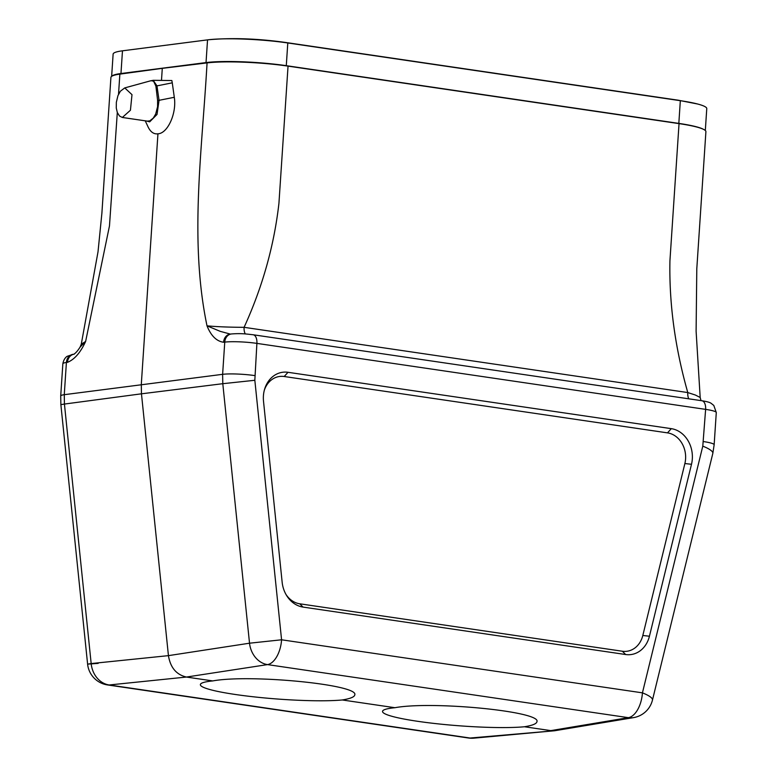 <?xml version="1.0" encoding="UTF-8"?>
<svg xmlns="http://www.w3.org/2000/svg" width="777" height="777" viewBox="0 0 777 777"><rect width="100%" height="100%" fill="white"/><g stroke="black" fill="none" stroke-linecap="round" stroke-linejoin="round"><path stroke-width="1.17" d="M342.288 699.97A77.379 8.566 4.3 0 1 255.351 697.008A77.379 8.566 4.3 0 1 200.369 684.586A77.379 8.566 4.3 0 1 212.752 680.924C250.243 673.989 359.178 684.683 354.778 694.871C354.516 696.95 350.359 698.649 342.288 699.97L394.92 707.711C432.42 700.776 541.346 711.47 536.946 721.658C536.684 723.737 532.527 725.436 524.456 726.757A77.379 8.566 4.3 0 1 437.519 723.805A77.379 8.566 4.3 0 1 382.537 711.382A77.379 8.566 4.3 0 1 394.92 707.711M524.456 726.757L550.776 730.623L628.379 717.666L267.521 664.607A23.446 19.386 -98.7 0 1 249.524 643.201L222.795 383.692L141.463 393.813L168.434 655.642L249.524 643.201L281.575 639.792L642.433 692.851L702.787 446.153L705.623 409.372L256.896 343.385L254.837 380.283L281.575 639.792A23.446 12.5 -81.6 0 1 267.521 664.607L186.431 677.049L212.752 680.924M264.365 390.083A23.446 19.619 -97.3 0 1 284.197 376.505L667.492 432.867A23.446 19.619 -97.3 0 1 684.877 463.539L642.812 635.479A23.446 19.619 -97.3 0 1 622.348 651.233L299.737 603.797A23.446 19.619 -97.3 0 1 286.033 594.531M81.274 344.192L98.019 251.806L101.894 213.17L110.917 77.409A59.091 7.401 3.8 0 1 119.862 74.126L162.286 68.347L161.499 80.264M119.862 74.126L118.522 94.308M117.308 112.49L109.479 225.884L85.625 341.462C80.487 352.593 74.446 359.547 67.502 362.325L66.404 362.48L64.268 394.687L222.62 374.32L224.757 342.113L223.591 342.249A9.382 7.76 -96.9 0 1 230.225 334.11L231.391 333.964A9.382 7.76 -96.9 0 0 224.757 342.113A23.446 2.943 -176.2 0 1 256.896 343.385A9.382 5.002 -81.6 0 0 253.166 334.761L701.893 400.747C706.749 401.515 709.809 402.36 711.062 403.273L713.81 405.448L716.287 412.558A23.446 2.943 -176.2 0 0 705.623 409.372A9.382 5.002 -81.6 0 0 701.893 400.747M145.212 120.756L148.106 126.981C150.592 132.071 153.865 134.343 157.945 133.799L141.297 384.44L141.463 393.813L64.433 404.059L91.171 663.568L87.607 664.141L98.193 663.373M172.271 82.828L171.853 80.536L153.186 80.313L156.964 85.878L172.271 82.828L174.291 97.29C176.865 113.112 167.735 133.498 157.945 133.799M303.059 607.09L625.66 654.525A27.234 22.795 82.7 0 0 649.436 636.227L691.501 464.287A27.234 22.795 82.7 0 0 671.309 428.661L288.005 372.3A27.234 22.795 82.7 0 0 264.636 389.102A27.234 22.795 82.7 0 0 263.52 401.35L282.148 582.216A27.234 22.795 82.7 0 0 286.548 595.415A27.234 22.795 82.7 0 0 303.059 607.09L299.737 603.797M122.339 117.463L147.29 121.125L149.767 120.872L153.263 118.104L155.672 114.044L157.576 106.731L157.595 100.35L155.895 86.121L153.593 81.206L151.117 80.672L124.747 87.908L120.377 91.22L117.939 95.658L116.346 102.302L116.278 108.061L117.337 112.568L119.541 116.045L122.339 117.463L130.429 110.247L131.993 94.658L124.747 87.908M633.566 717.618A23.446 23.446 0 0 0 652.466 700.058A23.446 5.371 13.7 0 0 642.433 692.851A23.446 12.5 -81.6 0 1 628.379 717.666A23.446 19.746 -99.5 0 0 633.556 717.618A23.446 19.746 -99.5 0 1 633.556 717.618L554.71 730.739L470.027 738.033A23.446 19.483 -95.2 0 0 473.931 738.15A23.446 19.483 -95.2 0 1 473.931 738.15L554.71 730.739M109.168 684.974A23.446 19.843 -95.9 0 1 91.171 663.568L168.434 655.642C170.386 667.589 176.379 674.727 186.431 677.049L109.168 684.974L470.027 738.033A23.446 12.5 -81.6 0 1 468.376 737.995L107.517 684.935A23.446 12.5 -81.6 0 0 109.168 684.974M288.044 66.123L278.933 203.302C274.126 245.639 262.509 286.975 244.095 327.321L687.781 392.56C675.028 347.64 669.075 303.72 669.929 260.79L679.04 123.621L288.044 66.123A59.091 7.401 3.8 0 0 207.061 62.908C202.098 151.156 189.151 240.375 207.012 325.845C217.162 326.777 229.526 327.263 244.095 327.321A9.382 5.002 98.4 0 0 245.289 333.935M162.286 68.347L207.061 62.908M679.04 123.621A59.091 7.401 3.8 0 1 705.904 131.663L696.794 268.793L696.105 331.196L700.184 397.484L695.357 395.027L687.781 392.56A9.382 5.002 98.4 0 0 688.772 398.815M155.895 86.121A1.875 0.777 162.1 0 0 156.964 85.878L159.052 100.32L157.022 114.452L149.689 121.853L146.29 120.95M150.359 80.886L153.186 80.313M81.274 344.182L85.625 341.462L80.089 347.096L81.274 344.182M223.591 342.249C216.521 341.268 210.994 335.8 207.012 325.845L220.231 331.352L230.332 334.091M80.089 347.105C77.797 350.689 75.719 353.079 73.854 354.254L74.184 354.176A9.382 7.935 82.2 0 0 74.174 354.176M73.932 354.215A9.382 7.935 82.2 0 0 67.502 362.325M703.399 129.293A58.149 7.284 -176.2 0 0 678.826 123.397L286.286 65.676A58.149 7.284 -176.2 0 0 206.031 62.578L120.959 73.524A58.149 7.284 -176.2 0 0 111.907 76.185M705.312 130.517L706.769 108.605A58.149 7.284 -176.2 0 0 697.581 104.001A58.149 7.284 -176.2 0 0 680.331 100.689L287.791 42.968A58.149 7.284 -176.2 0 0 207.906 39.821A58.149 7.284 -176.2 0 0 207.537 39.87L122.475 50.816A58.149 7.284 -176.2 0 0 113.121 54.118L111.645 76.35M622.348 651.233L625.66 654.525M642.812 635.479L649.436 636.227M684.877 463.539L691.501 464.287M667.492 432.867L671.309 428.661M284.197 376.505L288.005 372.3M254.837 380.283L222.795 383.692L222.62 374.32A23.446 2.943 3.8 0 1 254.749 375.592M62.85 363.782C64.015 357.352 67.842 356.021 67.249 356.303L73.077 354.331A9.382 7.935 82.2 0 0 66.404 362.48A23.446 2.943 -176.2 0 0 62.85 363.782L60.713 395.988A23.446 2.943 3.8 0 1 64.268 394.687L64.433 404.059L60.868 404.632L87.607 664.141A23.446 23.446 0 0 0 107.517 684.935M652.466 700.058L712.83 453.36A23.446 5.371 -166.3 0 0 702.787 446.153M703.486 441.579A23.446 2.943 3.8 0 1 714.15 444.774L716.287 412.558M157.595 100.35A1.875 0.738 173.2 0 0 159.052 100.32L174.291 97.29M286.286 65.676L287.791 42.968A56.274 29.992 -81.6 0 0 285.489 42.453C257.255 38.52 231.391 37.646 207.906 39.821M207.537 39.87L206.031 62.578M285.499 42.453L678.039 100.175A56.274 29.992 98.4 0 1 680.331 100.689L678.826 123.397M120.959 73.524L122.475 50.816M468.376 737.995A23.446 23.446 0 0 0 473.951 738.15M712.83 453.36L714.15 444.774M60.868 404.632L60.713 395.988M253.166 334.761C245.862 333.974 241.297 333.187 231.391 333.964M701.019 400.621L700.174 397.484M73.941 354.215L73.077 354.331M678.039 100.175L697.581 104.001"/></g></svg>
